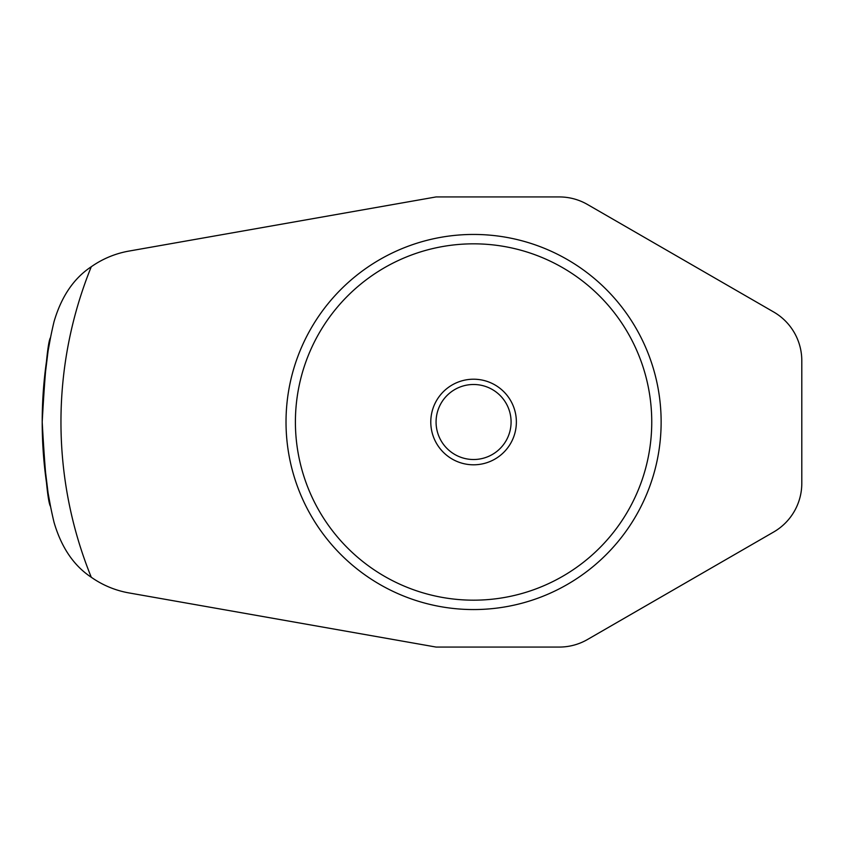 <?xml version="1.0" encoding="UTF-8"?>
<svg xmlns="http://www.w3.org/2000/svg" width="844" height="844" viewBox="0 0 844 844"><rect width="100%" height="100%" fill="white"/><g stroke="black" fill="none" stroke-linecap="round" stroke-linejoin="round"><path stroke-width="1.27" d="M43.529 455.834L48.076 492.959L50.545 506.463M42.2 422C45.133 474.718 47.918 502.876 50.545 506.463C47.918 502.876 45.133 474.718 42.2 422C45.133 369.282 47.918 341.124 50.545 337.537C47.918 341.124 45.133 369.282 42.2 422M43.529 388.166L48.076 351.041L50.545 337.537M559.329 196.937L436.063 196.937L128.963 251.079A93.779 93.779 0 0 0 91.279 266.746C73.808 278.277 61.39 296.56 54.048 321.617A431.379 431.379 0 0 0 54.048 522.383C61.39 547.439 73.808 565.723 91.279 577.254A93.779 93.779 0 0 0 128.963 592.921L436.063 647.063L559.329 647.063A56.263 56.263 0 0 0 587.456 639.53L773.663 532.015A56.263 56.263 0 0 0 801.8 483.296L801.8 360.704A56.263 56.263 0 0 0 773.663 311.985L587.456 204.47A56.263 56.263 0 0 0 559.329 196.937M473.579 609.558A187.558 187.558 0 0 0 636.007 328.221A187.558 187.558 0 0 0 311.151 328.221A187.558 187.558 0 0 0 473.579 609.558M473.579 600.179A178.179 178.179 0 0 0 627.883 332.916A178.179 178.179 0 0 0 319.275 332.916A178.179 178.179 0 0 0 473.579 600.179M473.579 464.801A42.801 42.801 0 0 0 510.641 400.605A42.801 42.801 0 0 0 436.517 400.605A42.801 42.801 0 0 0 473.579 464.801M473.579 459.516A37.516 37.516 0 0 0 506.062 403.242A37.516 37.516 0 0 0 441.096 403.242A37.516 37.516 0 0 0 473.579 459.516M54.048 321.617A431.379 431.379 0 0 0 54.048 522.383M91.279 266.746A412.621 412.621 0 0 0 91.279 577.254"/></g></svg>

